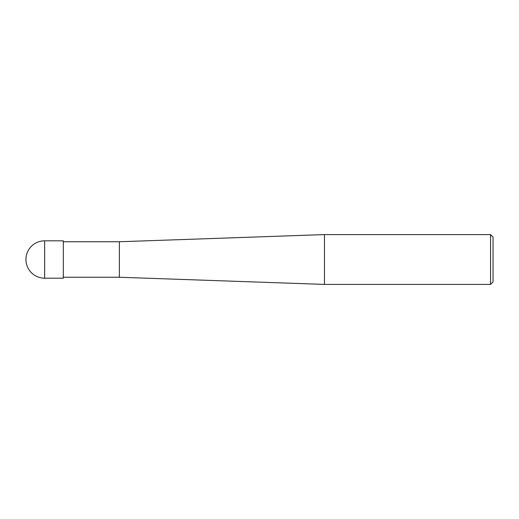 <?xml version="1.0" encoding="UTF-8"?>
<svg xmlns="http://www.w3.org/2000/svg" width="519" height="519" viewBox="0 0 519 519"><rect width="100%" height="100%" fill="white"/><g stroke="black" fill="none" stroke-linecap="round" stroke-linejoin="round"><path stroke-width="0.78" d="M490.559 234.588L490.559 284.412L324.459 284.412L324.459 234.588L490.559 234.588L493.05 237.079L493.05 281.921L490.559 284.412M63.318 277.25L119.37 277.25L119.37 241.75L119.37 277.25L324.459 284.412M44.634 240.816L63.318 240.816L63.318 278.184L44.634 278.184L44.634 240.816A18.684 18.684 0 0 0 25.95 259.5A18.684 18.684 0 0 0 44.634 278.184M63.318 241.75L119.37 241.75L324.459 234.588"/></g></svg>
